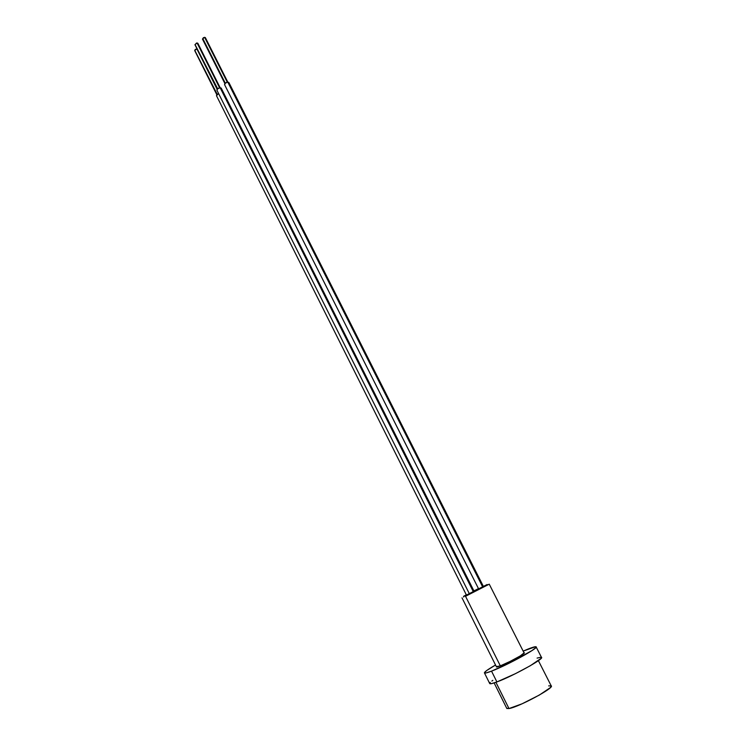 <?xml version="1.0" encoding="UTF-8"?>
<svg xmlns="http://www.w3.org/2000/svg" width="746" height="746" viewBox="0 0 746 746"><rect width="100%" height="100%" fill="white"/><g stroke="black" fill="none" stroke-linecap="round" stroke-linejoin="round"><path stroke-width="1.12" d="M466.679 595.681L466.604 595L463.667 596.343L466.306 594.814L463.546 596.352L466.604 595L466.679 595.681L465.262 596.352L487.697 584.948L466.679 595.681M473.906 590.907L478.475 588.613L473.906 590.907M487.129 584.519L466.604 595L487.129 584.519L487.67 584.929M465.523 596.287L489.255 584.165L465.523 596.287L500.333 665.87L465.523 596.287M487.017 585.19L487.539 584.976M494.122 682.916L506.832 708.495L508.977 708.551L495.913 682.301L508.977 708.551L522.032 703.823L539.395 695.03L550.408 687.588L551.219 685.872L548.674 685.882M506.711 708.243L508.977 708.551C518.461 707.217 555.136 687.467 551.21 685.863L538.388 660.648M484.49 673.004L489.768 683.644C490.383 684.045 492.761 683.476 496.901 681.937L491.53 671.139C487.418 672.724 485.068 673.34 484.49 673.004C483.995 672.202 487.679 669.535 495.54 665.003L486.634 670.57L484.396 672.724L486.075 672.948L491.53 671.139L496.901 681.937L491.39 683.653L489.646 683.411M523.16 651.109L528.345 648.936C532.831 647.174 535.404 646.465 536.076 646.81C539.489 647.528 507.056 665.301 491.53 671.139L510.105 662.728L532.019 650.549L535.768 647.687L536.169 646.95L535.572 646.707L523.16 651.109M524.326 652.843L524.27 652.75C526.07 653.179 508.613 662.737 500.156 665.936L496.332 666.598L497.162 666.943L500.156 665.936L510.171 661.394L520.242 655.939L524.27 652.75M489.656 683.327L490.281 682.422M491.856 681.07L492.845 680.343M537.083 658.093L540.934 657.235L541.559 657.524L541.186 658.308L530.303 665.73L515.57 673.601L496.901 681.937C512.558 676.277 545 658.317 541.456 657.357L536.178 647.006M224.611 84.718L225.367 83.132L227.8 82.116L482.681 586.943L227.8 82.116C225.758 82.554 224.677 83.393 224.565 84.624L478.671 588.995M483.445 586.543L228.891 82.554L227.8 82.116L228.845 82.47M227.81 82.116L205.364 37.645L204.609 37.3L227.269 82.191L204.609 37.3L202.446 39.044L224.9 83.589M225.292 83.198L203.201 39.389M202.474 39.109L203.462 37.626L205.327 37.58M216.965 90.303L217.701 88.737L220.135 87.72L473.328 591.699L220.135 87.72C218.093 88.159 217.021 88.988 216.918 90.201L469.318 593.676M474.111 591.298L221.236 88.159L220.135 87.72L221.18 88.065M220.163 87.72L197.858 43.315L197.084 42.97L219.604 87.795L197.084 42.97L194.939 44.685L217.245 89.175M217.645 88.774L195.256 44.974M194.967 44.76L196.524 43.063L197.821 43.24L197.718 43.967M216.526 95.805L216.704 94.835L218.578 93.511L216.48 95.712L466.436 595.075M194.725 50.607L195.191 49.506L197.019 48.835L217.133 89.324L196.823 48.835L194.687 50.532L216.806 94.705M217.207 94.304L195.004 50.812M463.676 597.052L463.667 596.343M496.547 667.036L462.007 597.863M524.186 653.132L489.245 584.165"/></g></svg>
